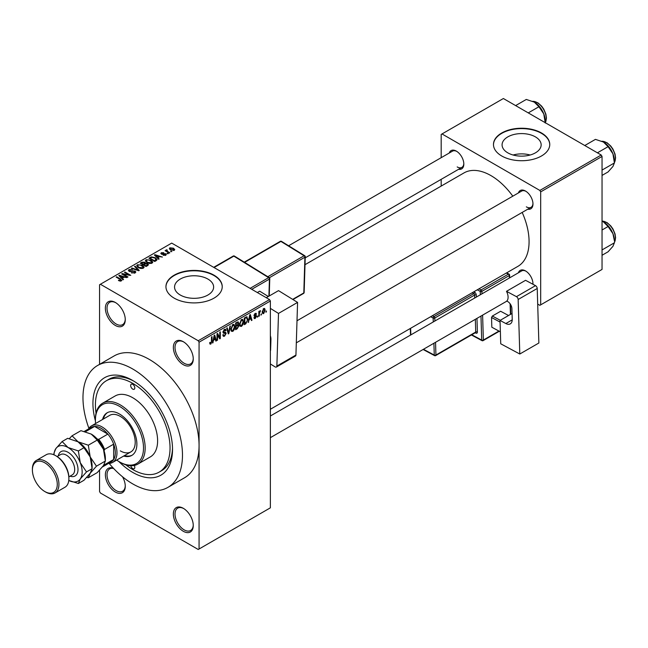 <?xml version="1.0" encoding="UTF-8"?>
<svg xmlns="http://www.w3.org/2000/svg" width="648" height="648" viewBox="0 0 648 648"><rect width="100%" height="100%" fill="white"/><g stroke="black" fill="none" stroke-linecap="round" stroke-linejoin="round"><path stroke-width="0.97" d="M183.311 364.686A14.07 8.124 60 0 1 173.356 347.458A14.07 8.124 60 0 1 183.311 341.715L183.311 341.715A14.07 8.124 60 0 1 193.258 358.943A14.07 8.124 60 0 1 183.311 364.686M183.732 341.966A12.895 7.444 -120 0 0 177.69 341.553A12.895 7.444 -120 0 0 175.713 351.888A12.895 7.444 -120 0 0 184.137 363.253A12.895 7.444 -120 0 0 190.585 363.893A12.895 7.444 -120 0 0 193.25 358.449M183.311 531.287A14.07 8.124 60 0 1 173.356 514.05A14.07 8.124 60 0 1 183.311 508.307L183.311 508.307A14.07 8.124 60 0 1 193.258 525.544A14.07 8.124 60 0 1 183.311 531.287M183.732 508.567A12.895 7.444 -120 0 0 177.69 508.145A12.895 7.444 -120 0 0 175.713 518.481A12.895 7.444 -120 0 0 184.137 529.853A12.895 7.444 -120 0 0 190.585 530.493A12.895 7.444 -120 0 0 193.25 525.05M122.521 476.774A14.07 8.124 60 0 1 125.267 486.284A14.07 8.124 60 0 1 115.32 492.035A14.07 8.124 60 0 1 105.422 475.988A14.07 8.124 60 0 1 113.319 468.131M113.659 468.496A12.895 7.444 -120 0 0 109.698 468.893A12.895 7.444 -120 0 0 107.722 479.228A12.895 7.444 -120 0 0 116.146 490.593A12.895 7.444 -120 0 0 122.594 491.233A12.895 7.444 -120 0 0 125.258 485.789M115.32 325.434A14.07 8.124 60 0 1 105.365 308.197A14.07 8.124 60 0 1 115.32 302.454L115.32 302.454A14.07 8.124 60 0 1 125.267 319.691A14.07 8.124 60 0 1 115.32 325.434M115.741 302.713A12.895 7.444 -120 0 0 109.698 302.292A12.895 7.444 -120 0 0 107.722 312.636A12.895 7.444 -120 0 0 116.146 324A12.895 7.444 -120 0 0 122.594 324.64A12.895 7.444 -120 0 0 125.258 319.197M535.426 136.89A19.537 11.275 0 0 0 514.139 134.444A19.537 11.275 0 0 0 502.079 144.86A19.537 11.275 0 0 0 507.797 152.839A19.537 11.275 0 0 0 529.092 155.285A19.537 11.275 0 0 0 541.153 144.86A19.537 11.275 0 0 0 535.426 136.89M530.137 155.01A19.537 11.275 0 0 0 513.095 155.01M541.517 132.986A28.139 16.249 0 0 0 510.843 129.47A28.139 16.249 0 0 0 493.468 144.48A28.139 16.249 0 0 0 501.714 155.966A28.139 16.249 0 0 0 532.381 159.489A28.139 16.249 0 0 0 549.755 144.48A28.139 16.249 0 0 0 541.517 132.986M549.755 144.674A28.139 16.249 0 0 0 541.517 133.375A28.139 16.249 0 0 0 510.997 129.811A28.139 16.249 0 0 0 493.476 144.674M180.274 295.018A19.537 11.275 180 0 1 174.555 287.04A19.537 11.275 180 0 1 186.616 276.623A19.537 11.275 180 0 1 207.903 279.069A19.537 11.275 180 0 1 213.629 287.04A19.537 11.275 180 0 1 201.569 297.464A19.537 11.275 180 0 1 180.274 295.018M213.986 275.165A28.139 16.249 0 0 0 183.319 271.65A28.139 16.249 0 0 0 165.945 286.659A28.139 16.249 0 0 0 174.191 298.145A28.139 16.249 0 0 0 204.857 301.668A28.139 16.249 0 0 0 222.232 286.659A28.139 16.249 0 0 0 213.986 275.165M222.232 286.853A28.139 16.249 0 0 0 213.986 275.554A28.139 16.249 0 0 0 183.473 271.99A28.139 16.249 0 0 0 165.945 286.853M518.4 192.95A10.554 6.091 60 0 1 525.512 191.055L525.512 191.055A10.554 6.091 60 0 1 532.972 203.982A10.554 6.091 60 0 1 527.788 209.199M525.941 191.322A9.38 5.419 -120 0 0 521.648 191.071L297.003 320.768M449.25 153.025A10.554 6.091 60 0 1 456.354 151.13L456.354 151.13A10.554 6.091 60 0 1 463.822 164.057A10.554 6.091 60 0 1 458.63 169.274M456.783 151.397A9.38 5.419 -120 0 0 452.498 151.146L288.619 245.762M518.4 272.8A10.554 6.091 60 0 1 525.512 270.913L525.512 270.913A10.554 6.091 60 0 1 532.972 283.832A10.554 6.091 60 0 1 532.964 284.278M525.941 271.172A9.38 5.419 -120 0 0 521.648 270.921L270.37 416M95.426 420.925A56.287 32.497 60 0 1 132.727 380.489A56.287 32.497 60 0 1 172.53 449.429A56.287 32.497 60 0 1 132.727 472.4A56.287 32.497 60 0 1 118.859 461.514M133.998 381.243A52.772 30.464 -120 0 0 108.832 379.307L106.345 380.749A52.772 30.464 -120 0 0 96.05 413.181M109.148 463.417A70.357 40.622 -120 0 0 132.727 483.894A70.357 40.622 -120 0 0 167.913 487.377A70.357 40.622 -120 0 0 178.694 431.001A70.357 40.622 -120 0 0 132.727 368.996A70.357 40.622 -120 0 0 97.548 365.513A70.357 40.622 -120 0 0 88.922 428.385M167.913 487.377L184.494 477.803A70.357 40.622 -120 0 0 199.066 445.597A70.357 40.622 -120 0 0 149.315 359.421A70.357 40.622 -120 0 0 114.137 355.938L97.548 365.513M270.37 409.261L517.906 266.352A53.938 31.145 -120 0 0 522.183 212.431M512.803 196.182A53.938 31.145 -120 0 0 490.933 175.592A53.938 31.145 -120 0 0 463.968 172.927L305.014 264.692M261.476 313.818L260.95 315.074L261.476 313.818M259.37 313.462L259.37 315.989L258.844 316.297L258.844 311.421L259.37 311.113L259.37 311.891L260.496 310.635L259.37 313.462L258.844 313.162M257.864 315.9L257.329 317.164L257.864 315.9M256.503 316.159L255.231 318.468L254.372 318.597L253.943 317.642L254.47 317.253L255.263 317.747L255.976 316.58L254.324 316.273L254.016 315.511L255.207 313.43L256.082 313.308L256.43 314.118L255.223 314.118L254.543 315.106L256.195 315.301L256.503 316.159L255.15 315.374M254.47 317.253L255.263 317.747M255.903 314.515L254.704 313.818M254.113 314.855L254.713 315.414M249.148 319.893L248.135 322.477L249.739 314.847L250.298 314.523L251.983 320.258L251.432 320.574L250.97 318.84L248.735 319.65M241.501 326.389L239.987 326.211L239.468 324.219L241.51 319.513L242.716 319.407L243.535 321.789L243.016 324.494L241.501 326.389L239.574 325.272M232.835 331.395L231.32 331.217L230.801 329.225L232.835 324.518L234.049 324.413L234.868 326.786L234.349 329.5L232.835 331.395L230.899 330.278M209.758 343.472L210.835 344.096L210.009 344.104L209.693 342.671L210.219 342.274L210.859 343.302L211.426 342.468L211.499 336.928L212.034 336.62L212.034 341.172L210.835 344.096L210.009 344.104M209.693 342.881L210.859 343.302M198.231 340.751L269.544 299.587L270.37 301.02L270.37 507.83L199.066 549.002L199.066 342.193L198.231 340.751L100.391 284.261L99.565 284.739L99.565 364.354M270.37 301.02L199.066 342.193M213.565 340.435L212.56 343.019L214.164 335.389L214.715 335.065L216.4 340.799L215.849 341.115L215.395 339.374L213.151 340.192M217.534 334.781L217.534 340.143L217.007 340.451L217.007 333.744L217.566 333.42L219.794 337.511L219.794 332.132L220.32 331.833L220.32 338.531L219.753 338.864L217.007 334.473M225.674 333.599L223.382 333.096L222.961 332.06L224.459 329.354L225.561 329.208L226.047 330.44L225.52 330.828L224.475 330.132L223.657 332.359L225.399 332.149L226.201 333.283L224.556 336.174L223.366 336.336L222.807 334.919L223.333 334.53L223.714 335.47L224.605 335.364L225.674 333.599L224.329 332.367M224.273 329.476L225.204 330.01L223.892 329.791M223.69 332.392L222.961 331.97L224.483 332.327M230.445 325.985L228.793 333.647L228.274 333.939L226.711 328.147L227.254 327.831L228.501 333.031L229.894 326.309L230.445 325.985M237.784 324.429L238.861 325.863L237.257 328.755L235.621 329.702L235.621 322.996L238.286 321.854L238.448 324.697M246.605 316.783L247.836 319.262L245.835 323.806L244.296 324.697L244.296 317.99L247.091 316.864M265.17 310.149L263.704 313.575L262.813 313.664L262.229 311.899L263.704 308.529L264.603 308.448L265.17 310.149L264.595 309.817M266.458 310.943L265.923 312.206L266.458 310.943M99.565 470.221L99.565 491.557L100.391 492.99L198.231 549.48L199.066 549.002M171.931 251.578L170.57 251.408L171.931 251.578M168.31 253.668L166.949 253.498L168.31 253.668M159.141 258.965L158.582 259.281L154.386 255.004L154.945 254.688L162.429 257.062L159.683 256.649L157.861 257.702L159.141 258.965M152.653 262.537L152.653 261.776L152.029 263.161L149.599 263.509L147.088 262.659L145.371 260.707L146.075 259.718L151.089 260.269L152.726 262.173M143.986 267.543L143.986 266.774L143.362 268.159L140.932 268.507L138.421 267.665L136.704 265.712L137.408 264.724L142.422 265.275L144.059 267.179M135.084 272.938L131.374 272.816L134.452 272.524L134.525 271.334L129.122 271.342L128.377 270.402L129.033 269.56L132.354 269.641L129.73 269.941L129.665 271.05L135.043 271.018L135.813 272.022L135.084 272.938M134.452 273.221L134.525 271.334M129.73 269.941L129.665 271.585M123.557 279.507L123.007 279.823L118.811 275.546L119.362 275.23L126.854 277.603L124.108 277.19L122.286 278.243L123.557 279.507M269.544 299.587L171.704 243.097L100.391 284.261M120.123 281.102L118.406 280.479L120.706 280.454L120.836 279.879L116.146 277.085L116.672 276.777L120.617 279.053L121.362 280.868L120.123 281.102M120.706 281.094L120.836 279.879M121.824 280.252L121.362 280.868M127.98 276.955L127.454 277.255L121.646 273.91L122.213 273.578L129.09 274.987L124.44 272.298L124.967 271.99L130.774 275.343L123.339 274.274L127.98 276.955M139.239 270.451L138.721 270.751L131.358 268.304L131.9 267.989L138.267 270.232L134.541 266.466L135.092 266.142L139.239 270.451M147.703 265.567L146.075 266.506L140.268 263.161L141.904 262.213L144.82 262.213L145.468 263.25L147.606 263.655L148.473 264.7L147.703 265.567M145.492 263.08L145.468 263.776M156.29 260.609L154.742 261.5L148.935 258.155L151.357 256.875L155.35 257.766L157.091 259.654L156.29 260.609M165.75 255.231L163.11 255.191L165.183 254.867L165.24 254.073L161.376 254.105L160.817 253.392L161.36 252.72L163.79 252.712L161.984 253.06L161.814 253.749L165.661 253.708L166.309 254.518L165.75 255.231M165.183 255.466L165.24 254.073M161.984 253.06L161.814 254.291M169.817 252.801L169.29 253.101L165.07 250.671L166.269 250.752L166.147 249.958L166.876 249.796L167.33 250.233L166.868 250.979L169.817 252.801M166.269 251.359L166.147 250.59M166.876 249.796L166.868 251.708M174.223 250.339L170.57 249.926L169.331 248.549L169.857 247.82L173.47 248.208L174.758 249.601L174.223 250.339M125.874 464.843A52.772 30.464 -120 0 0 132.727 469.533A52.772 30.464 -120 0 0 159.116 472.141L161.603 470.707A52.772 30.464 -120 0 0 172.514 447.954M601.214 155.01L602.041 156.443L540.683 191.873L539.857 190.439L601.214 155.01L503.375 98.52L441.183 134.428L441.183 157.675M441.183 179.342L441.183 186.073M540.683 191.873L540.683 304.852L539.857 305.329L537.694 304.082M540.683 304.852L602.041 269.43L602.041 156.443M539.857 190.439L442.017 133.95M526.338 206.858A9.38 5.419 -120 0 0 531.028 207.32A9.38 5.419 -120 0 0 532.964 203.48M457.188 166.933A9.38 5.419 -120 0 0 461.878 167.395A9.38 5.419 -120 0 0 463.806 163.555M532.859 284.221A9.38 5.419 -120 0 0 532.964 283.338M118.859 280.714L118.859 280.13M116.672 277.385L116.672 276.777M119.362 276.113L119.362 275.23M122.286 279.086L122.286 278.243M120.585 276.485L121.784 277.749L123.25 276.899L119.726 275.716L120.585 277.36M121.784 278.575L121.784 277.749M119.726 276.485L119.726 275.716M123.25 277.684L123.25 276.899M122.213 274.234L122.213 273.578M129.09 275.441L129.09 274.987M124.967 272.597L124.967 271.99M123.339 274.882L123.339 274.274M131.828 273.043L131.828 272.468M129.033 271.293L129.033 269.56M130.426 271.731L130.426 271.293M132.856 271.237L132.856 270.686M135.043 272.962L135.043 271.018M131.9 268.483L131.9 267.989M135.092 267.025L135.092 266.142M137.408 266.96L137.408 264.724M142.422 265.915L142.422 265.275M138.089 265.113L137.554 265.866L138.964 267.365L142.673 267.77L143.2 267.025L140.341 264.935L138.089 265.113M138.964 267.94L138.964 267.365M142.673 268.442L142.673 267.77M141.904 262.991L141.904 262.213M144.82 264.101L144.82 262.213M147.606 265.623L147.606 263.655M141.475 263.242L143.208 264.246L144.698 263.323L144.383 262.578L142.39 262.715L141.475 263.849M143.208 264.854L143.208 264.246M144.698 264.165L144.383 262.578M143.888 264.635L145.922 265.81L147.517 264.805L147.088 263.963L144.925 264.036L143.888 265.243M145.922 266.417L145.922 265.81M147.517 265.672L147.088 263.963M147.039 265.947L147.039 265.17M146.075 261.954L146.075 259.718M151.089 260.909L151.089 260.269M146.756 260.107L146.221 260.861L147.631 262.359L151.349 262.764L151.867 262.019L149.008 259.929L146.756 260.107M147.631 262.934L147.631 262.359M151.349 263.436L151.349 262.764M151.357 257.548L151.357 256.875M155.35 258.406L155.35 257.766M150.142 258.236L154.589 260.804L156.022 259.006L154.815 258.066L151.948 257.329L150.142 258.236L150.142 258.852M154.589 261.419L154.589 260.804M156.233 260.642L156.022 259.006M155.536 261.039L155.536 260.261M154.945 255.571L154.945 254.688M157.861 258.544L157.861 257.702M156.168 255.944L157.359 257.207L158.833 256.357L155.309 255.174L156.168 256.819M157.359 258.034L157.359 257.207M155.309 255.944L155.309 255.174M158.833 257.143L158.833 256.357M163.563 255.369L163.563 254.842M161.36 254.097L161.36 252.72M162.332 254.389L162.332 253.854M165.661 255.28L165.661 253.708M167.484 253.797L167.484 253.19M165.596 250.97L165.596 250.363M167.63 252.145L167.63 251.537M171.096 251.708L171.096 251.1M169.857 249.44L169.857 247.82M173.47 248.856L173.47 248.208M173.64 250.565L172.984 248.532L170.44 248.176L170.149 249.666M170.44 248.176L171.096 249.618L173.64 249.982L173.923 249.553L173.923 250.484M171.096 250.201L171.096 249.618M212.674 342.444L213.111 342.695M215.654 340.362L216.4 340.799M214.715 338.985L215.395 339.374M214.237 337.308L213.743 339.544L215.217 338.702L214.48 335.899L214.237 337.308L213.808 337.065M213.338 339.309L213.743 339.544M217.007 339.844L217.534 340.143M218.668 336.855L219.794 337.511M219.235 337.908L220.32 338.531M222.823 335.17L224.556 336.174M224.321 329.443L226.047 330.44M223.009 331.501L223.487 331.776M224.532 332.319L226.201 333.283M228.08 333.234L228.793 333.647M227.942 332.708L228.501 333.031M234.309 326.462L234.868 326.786M233.936 329.265L234.349 329.5M232.259 324.964L232.843 325.296L231.328 328.925L231.935 330.691L232.835 330.618L234.341 327.078L234.122 325.685L232.681 324.616M230.818 328.633L231.328 328.925M234.122 325.685L232.843 325.296M237.257 322.056L238.715 322.898M237.176 324.883L238.861 325.863M235.621 323.174L236.147 323.474L236.147 325.474L237.695 324.526L238.189 323.312L237.071 322.161M235.621 325.175L236.147 325.474M238.189 323.312L237.071 322.947L236.147 323.474M235.621 325.96L236.147 326.26L236.147 328.609L237.273 327.969L238.334 326.171L237.136 324.907M235.621 328.309L236.147 328.609M236.512 325.272L237.192 325.661L236.147 326.26M238.334 326.171L237.192 325.661M242.976 321.465L243.535 321.789M242.603 324.259L243.016 324.494M240.926 319.958L241.51 320.298L239.995 323.927L240.611 325.685L241.501 325.612L243.008 322.072L242.789 320.687L241.348 319.61M239.485 323.627L239.995 323.927M242.789 320.687L241.51 320.298M245.163 323.409L245.835 323.806M247.285 318.946L247.836 319.262M244.823 318.468L244.823 323.603L247.099 321.319L247.309 319.553L246.507 317.633L244.823 318.468L244.296 318.168M244.296 323.303L244.823 323.603M245.074 317.536L245.754 317.933M245.714 317.172L246.758 317.698L245.786 317.131M248.257 321.902L248.686 322.153M251.23 319.82L251.983 320.258M250.29 318.443L250.97 318.84M249.82 316.767L249.326 319.002L250.792 318.16L250.055 315.357L249.82 316.767L249.391 316.524M248.913 318.767L249.326 319.002M253.951 317.731L255.231 318.468M254.04 315.179L255.839 316.216M255.223 313.421L256.43 314.118M257.329 316.556L257.864 316.864M258.844 315.689L259.37 315.989M258.844 311.591L259.37 311.891M259.67 311.032L260.35 311.421M259.548 311.315L259.969 311.55M258.844 312.053L259.467 312.409M260.95 314.466L261.476 314.774M262.302 312.765L263.704 313.575M263.428 308.715L264.246 309.185L263.687 309.234L262.764 311.591L263.72 312.871L264.643 310.505L263.193 308.942M262.262 311.299L262.764 311.591M262.254 312.393L263.72 312.871M265.923 311.599L266.458 311.899M130.742 465.726A2.932 1.693 -120 0 0 132.727 468.577A2.932 1.693 -120 0 0 134.193 468.723A2.932 1.693 -120 0 0 134.266 465.458M132.727 389.108A2.932 1.693 -120 0 0 134.193 389.254A2.932 1.693 -120 0 0 134.646 386.905A2.932 1.693 -120 0 0 132.727 384.321A2.932 1.693 -120 0 0 131.269 384.175A2.932 1.693 -120 0 0 130.815 386.524A2.932 1.693 -120 0 0 132.727 389.108M123.679 456.046A24.624 14.216 -120 0 0 131.779 455.431A24.624 14.216 -120 0 0 135.554 435.699A24.624 14.216 -120 0 0 119.467 413.999A24.624 14.216 -120 0 0 107.155 412.776A24.624 14.216 -120 0 0 102.57 419.491M124.505 455.568A24.624 14.216 -120 0 0 132.184 455.18M116.689 460.08A34.004 19.634 -120 0 0 119.467 461.87A34.004 19.634 -120 0 0 143.508 447.987A34.004 19.634 -120 0 0 119.467 406.337A34.004 19.634 -120 0 0 95.418 420.22A34.004 19.634 -120 0 0 95.58 423.525M120.293 462.348L119.467 461.87L120.293 462.348A35.178 20.307 60 0 0 137.878 464.09L150.32 456.913A35.178 20.307 -120 0 0 155.714 428.725A35.178 20.307 -120 0 0 132.727 397.726A35.178 20.307 -120 0 0 115.142 395.977L102.7 403.161A35.178 20.307 60 0 1 120.293 404.903A35.178 20.307 60 0 1 143.273 435.901A35.178 20.307 60 0 1 137.878 464.09M95.418 420.22L95.418 419.264A35.178 20.307 60 0 1 102.7 403.161M159.116 472.141A52.772 30.464 -120 0 0 167.2 429.859A52.772 30.464 -120 0 0 132.727 383.357A52.772 30.464 -120 0 0 106.345 380.749M88.614 428.895A21.109 12.182 60 0 1 91.498 425.882L109.739 415.344A21.109 12.182 60 0 1 120.293 416.389A21.109 12.182 60 0 1 134.079 434.994A21.109 12.182 60 0 1 130.847 451.907A21.109 12.182 60 0 1 120.293 450.862M107.576 412.549A24.624 14.216 -120 0 0 103.397 419.005M597.415 152.823L608.075 146.667L612.935 153.827A15.479 8.934 -120 0 1 614.401 160.996L614.401 162.948L612.935 166.463L608.075 171.939L602.041 175.422M602.041 170.084L614.401 162.948L612.935 153.827A15.479 8.934 -120 0 0 603.45 142.042L608.075 146.667M584.78 145.525L595.439 139.369L603.45 142.042M91.498 425.882A21.109 12.182 60 0 1 107.762 431.536A21.109 12.182 60 0 1 116.972 452.774A21.109 12.182 60 0 1 112.606 462.437A21.109 12.182 60 0 1 108.548 463.425M102.433 466.957L111.189 461.903A19.934 11.51 -120 0 0 113.659 459.481A19.934 11.51 -120 0 0 115.32 452.774A19.934 11.51 -120 0 0 113.659 444.155A19.934 11.51 -120 0 0 107.852 434.103L94.592 426.449A19.934 11.51 -120 0 0 91.255 427.372L84.272 431.406M97.184 439.02L98.731 439.368L107.852 434.103A19.934 11.51 -120 0 0 94.592 426.449L85.471 431.714A19.934 11.51 60 0 0 85.406 431.714M104.304 464.284L104.539 464.746L113.659 459.481L113.659 444.155L104.539 449.42L104.069 450.935M104.539 464.746A19.934 11.51 60 0 1 102.457 466.925M98.731 439.368A19.934 11.51 60 0 1 104.539 449.42M602.041 255.272L608.075 251.789L612.935 246.321L614.401 242.798L602.041 249.934M612.935 233.677L614.401 240.845A15.479 8.934 -120 0 0 612.935 233.677A15.479 8.934 -120 0 0 603.45 221.891L608.075 226.517L612.935 233.677M602.041 230L608.075 226.517M602.041 221.171L603.45 221.891M528.266 112.89L538.925 106.742L543.777 113.902A15.479 8.934 -120 0 1 545.243 121.071L545.243 122.699L545.859 121.508L546.45 118.098L545.891 114.178L543.802 109.204L541.663 106.159L537.856 102.789L532.713 101.315M515.63 105.6L526.289 99.444L534.3 102.117A15.479 8.934 -120 0 1 543.777 113.902L545.243 123.023M534.3 102.117L538.925 106.742M56.449 456.127L55.615 455.649L56.449 456.127A17.593 10.157 60 0 1 68.882 477.665L68.882 478.629A18.76 10.83 -120 0 0 55.615 455.649L55.615 455.649A18.76 10.83 -120 0 0 46.235 454.718L36.288 460.461A18.76 10.83 60 0 1 45.668 461.392A18.76 10.83 60 0 1 57.923 477.924A18.76 10.83 60 0 1 55.048 492.958A18.76 10.83 60 0 1 45.668 492.035L44.842 491.549A17.593 10.157 -120 0 0 57.275 484.372A17.593 10.157 -120 0 0 44.842 462.826A17.593 10.157 -120 0 0 32.4 470.011A17.593 10.157 -120 0 0 44.834 491.549A17.593 10.157 -120 0 0 44.842 491.549L45.668 492.035M55.048 492.958L64.994 487.215A18.76 10.83 -120 0 0 68.882 478.629M91.271 434.103A19.934 11.51 60 0 1 103.478 449.291A19.934 11.51 -120 0 1 105.365 458.517L105.365 461.036L103.478 465.572L97.232 472.619L88.322 477.754L90.21 473.226L96.463 466.179L105.365 461.036L103.478 449.291L97.232 440.065L88.322 445.2L78.003 441.766L72.05 435.804L80.951 430.669L91.271 434.103L97.232 440.065M96.463 466.179L90.21 456.953L88.322 445.2M72.05 435.804L69.296 438.656M86.719 477.43L88.322 477.754M78.376 483.505L68.785 480.46A19.934 11.51 -120 0 0 80.263 478.969L86.508 471.922L92.097 468.698L92.097 466.179A19.934 11.51 -120 0 0 90.21 456.953A19.934 11.51 -120 0 0 78.003 441.766L83.965 447.719L90.21 456.953L92.097 468.698L90.21 473.226L83.965 480.273L78.376 483.505L80.263 478.969A19.934 11.51 -120 0 0 80.263 462.696A19.934 11.51 -120 0 0 68.056 447.509A19.934 11.51 -120 0 0 55.85 448.602A19.934 11.51 -120 0 0 53.978 454.815M86.508 471.922L80.263 462.696L78.376 450.951L68.056 447.509L62.095 441.555L67.684 438.323L78.003 441.766M62.095 441.555L55.85 448.602L53.962 453.13L53.962 454.807M78.376 450.951L83.965 447.719M32.4 470.011L32.4 469.055A18.76 10.83 60 0 1 36.288 460.461M512.05 313.486L500.029 320.428L500.734 343.796L519.793 354.019L538.869 343.011L537.224 288.481L518.157 299.489L519.793 354.019M500.029 320.428L505.829 323.538L512.228 319.845M518.157 299.489A2.349 1.353 -120 0 0 516.44 296.654L506.493 291.317A9.38 5.419 60 0 1 506.785 301.053L507.619 301.498A5.864 3.386 60 0 1 511.904 308.594L512.228 319.302A9.38 5.419 60 0 1 510.292 323.87A9.38 5.419 60 0 1 505.829 323.538M516.44 296.654L535.507 285.638L525.569 280.309L506.493 291.317M535.507 285.638A2.349 1.353 60 0 1 537.224 288.481M500.378 331.849L491.832 327.232L491.54 317.496L492.342 316.046L500.629 311.259L508.55 315.503M491.832 327.232L500.378 331.817M500.078 322.08L491.54 317.496M492.342 316.046L500.264 320.29M266.271 297.691L278.519 290.628L297.578 302.405L278.502 313.421L270.37 308.391M270.37 363.957L275.149 366.914A2.349 1.353 -120 0 0 276.38 367.06A2.349 1.353 -120 0 0 276.866 366.055L295.934 355.047L297.578 302.405M295.934 355.047A2.349 1.353 60 0 1 295.448 356.052L276.38 367.06M276.866 366.055L278.502 313.421M270.37 335.704A9.38 5.419 60 0 1 270.937 339.398L270.613 349.742A5.864 3.386 60 0 1 270.37 351.046M257.345 292.54L259.694 291.179L268.345 296.501M268.321 296.517L259.694 291.179M120.617 279.693L120.617 279.053M131.641 271.593L131.641 271.042M137.149 270.224L137.149 269.819M144.196 264.457L144.196 263.671M150.417 258.082L150.417 257.296M163.174 254.308L163.174 253.643M211.499 340.864L212.034 341.172M222.969 332.286L224.362 333.088M227.683 331.736L228.29 332.092M236.577 328.366L237.257 328.755M236.39 322.55L237.071 322.947M254.016 315.495L255.32 316.248M614.401 162.527A12.895 7.444 -120 0 0 615.398 158.315A12.895 7.444 -120 0 0 601.952 141.28M614.401 242.376A12.895 7.444 -120 0 0 615.398 238.164A12.895 7.444 -120 0 0 602.041 221.13M545.243 122.602A12.895 7.444 -120 0 0 546.24 118.39A12.895 7.444 -120 0 0 532.802 101.355M58.304 455.876A14.07 8.124 60 0 1 68.056 452.296A14.07 8.124 60 0 1 77.954 468.358A14.07 8.124 60 0 1 70.025 476.183M68.866 476.855L72.26 474.895A11.729 6.772 -120 0 0 74.058 465.499A11.729 6.772 -120 0 0 66.396 455.171A11.729 6.772 -120 0 0 60.531 454.588L57.137 456.548M480.338 294.775L480.241 291.398L477.276 289.81M471.785 334.757L481.699 340.087L480.978 316.07M476.329 297.092L476.272 295.018A2.349 1.353 -120 0 0 474.555 292.175A1.175 0.697 -61.8 0 1 473.753 293.633L472.149 292.766M476.977 318.387L477.382 332.019A1.175 0.656 -1.7 0 0 475.721 332.051L475.34 319.326M475.219 332.772L475.786 333.072A2.349 1.353 -120 0 0 477.382 332.019M473.842 291.794L474.555 292.175M478.969 288.83L481.035 289.94L508.397 274.144L506.331 273.035M482.606 315.131L483.359 340.046L498.92 331.071M510.43 314.426L510.106 303.774M509.336 278.033L509.255 275.562L481.893 291.357L481.966 293.836M435.545 342.306L435.926 355.031L475.721 332.051A1.175 0.68 60 0 1 475.486 332.627L435.683 355.598A1.175 0.68 60 0 0 435.926 355.031A1.175 0.656 178.3 0 1 434.265 355.064L433.909 343.246M474.7 298.031L474.611 295.051L434.808 318.03L434.897 321.011M432.346 315.746L433.949 316.605L473.753 293.633A1.175 0.68 60 0 1 474.611 295.051A1.175 0.656 -1.7 0 1 476.272 295.018M433.269 321.951L433.156 318.063L430.661 316.726M410.63 328.285L410.832 334.903M423.468 349.272L434.265 355.064A1.175 0.697 118.2 0 0 434.541 355.622L423.104 349.483M433.949 316.605A1.175 0.697 118.2 0 0 433.156 318.063A1.175 0.656 178.3 0 0 434.808 318.03A1.175 0.68 60 0 0 433.949 316.605M475.786 333.072A1.175 0.697 118.2 0 0 475.567 332.562M481.035 289.94A1.175 0.697 118.2 0 0 480.241 291.398A1.175 0.656 -1.7 0 0 481.893 291.357A1.175 0.68 60 0 0 481.035 289.94M483.116 340.621A1.175 0.68 60 0 0 483.359 340.046A1.175 0.656 178.3 0 1 481.699 340.087A1.175 0.697 118.2 0 0 481.974 340.637A1.175 1.175 0 0 0 483.116 340.621L499.3 331.274M508.397 274.144A1.175 0.68 60 0 1 509.255 275.562A1.175 0.656 178.3 0 0 509.603 275.084A1.175 1.175 0 0 0 508.98 274.088A1.175 0.697 118.2 0 0 508.397 274.144M509.684 277.83L509.603 275.084A1.175 0.656 178.3 0 0 509.255 274.639A1.175 0.697 118.2 0 0 508.98 274.088L506.663 272.84M250.088 288.352L268.637 277.644L233.831 256.13L214.059 267.551M268.904 296.176L269.43 279.094L251.748 289.308M267.818 276.72L304.115 255.766L280.916 241.421L244.612 262.375M292.653 299.368L303.799 292.937L304.916 257.216L269.398 277.725M304.147 292.459A1.175 1.175 0 0 1 303.556 293.439A1.175 0.68 -120 0 0 303.799 292.937A1.175 0.697 1.8 0 0 304.147 292.459L305.257 256.738A1.175 1.175 0 0 0 304.706 255.709A1.175 0.656 121.7 0 0 304.115 255.766A1.175 0.68 -120 0 1 304.916 257.216A1.175 0.697 1.8 0 0 305.257 256.738M304.916 256.227A1.175 0.656 121.7 0 0 304.706 255.709L281.499 241.364A1.175 1.175 0 0 0 280.3 241.348L244.256 262.156M280.3 241.348A1.175 0.68 -120 0 1 280.916 241.421A1.175 0.656 -58.3 0 1 281.499 241.364M234.414 256.073A1.175 0.656 121.7 0 0 233.831 256.13A1.175 0.68 -120 0 0 233.215 256.057A1.175 1.175 0 0 1 234.414 256.073L269.22 277.587A1.175 0.656 121.7 0 0 268.637 277.644A1.175 0.68 -120 0 1 269.43 279.094A1.175 0.697 1.8 0 0 269.779 278.624A1.175 1.175 0 0 0 269.22 277.587A1.175 0.656 121.7 0 1 269.43 278.105M120.949 280.114L120.949 281.038M134.962 271.901L134.962 273.002M129.252 270.508L129.252 271.415M137.554 265.866L137.554 267.081M143.2 267.025L143.2 268.248M144.804 263.064L144.804 264.109M147.598 264.562L147.598 265.623M146.221 260.861L146.221 262.076M151.867 262.019L151.867 263.242M165.532 254.453L165.532 255.344M161.611 253.473L161.611 254.219M166.698 250.671L166.698 251.61M223.714 335.47L222.807 334.943M231.935 330.691L230.858 330.067M240.611 325.685L239.533 325.061M254.721 317.828L254.146 317.496M255.693 314.045L254.948 313.608M614.401 162.624L615.6 158.023L615.049 154.103L612.959 149.137L610.813 146.084L607.014 142.714L601.862 141.24M296.314 342.833L531.028 207.32M506.89 301.109L270.37 437.659M461.878 167.395L305.224 257.839M112.606 462.437L130.847 451.907M602.041 221.073L607.014 222.564L610.813 225.941L612.959 228.987L615.049 233.952L615.6 237.881L614.401 242.474M410.508 335.089L410.306 328.471M434.541 355.622A1.175 1.175 0 0 0 435.683 355.598M471.412 334.967L481.974 340.637M510.778 314.223L510.478 304.325M303.556 293.439L292.961 299.554M213.686 267.332L233.215 256.057M269.236 295.982L269.779 278.624"/></g></svg>
